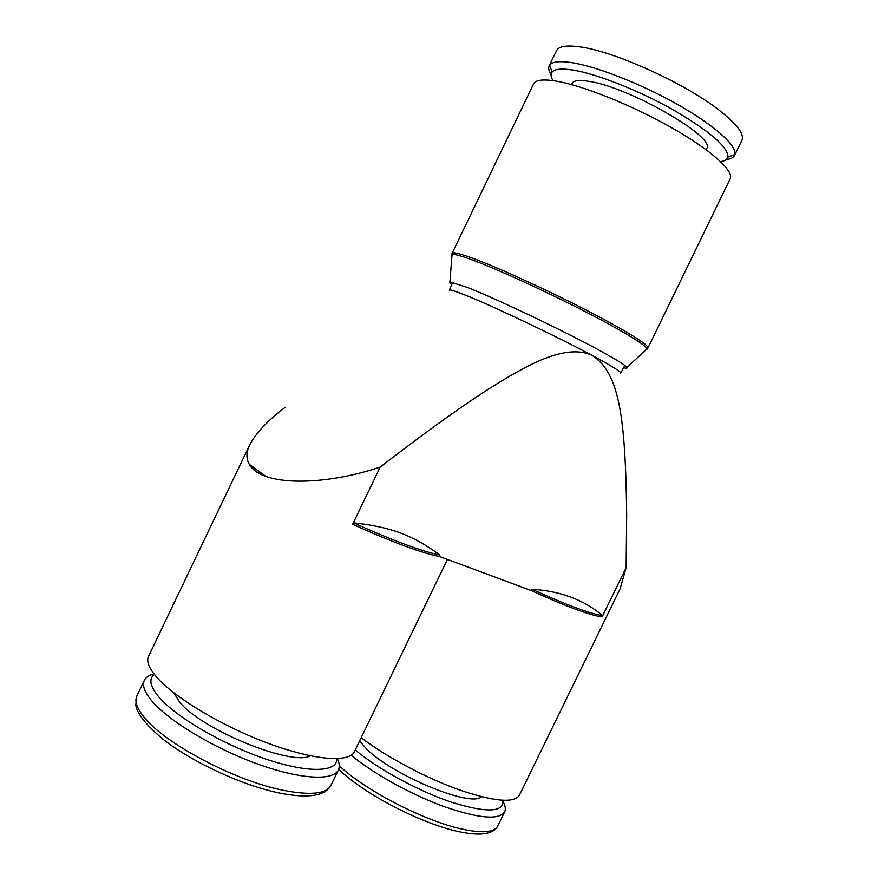 <?xml version="1.0" encoding="UTF-8"?>
<svg xmlns="http://www.w3.org/2000/svg" width="878" height="878" viewBox="0 0 878 878"><rect width="100%" height="100%" fill="white"/><g stroke="black" fill="none" stroke-linecap="round" stroke-linejoin="round"><path stroke-width="1.32" d="M533.615 83.816C535.591 79.832 543.306 78.965 556.751 81.215C583.574 85.814 632.544 105.47 671.791 127.782C711.136 150.105 734.249 171.111 730.156 178.827L647.953 347.984C648.644 345.822 638.295 338.678 616.894 326.55C577.098 303.997 503.335 269.162 471.705 257.902C459.381 253.446 452.85 251.92 452.115 253.314L533.615 83.816M451.907 256.135L452.038 254.499C453.948 253.929 460.291 255.597 471.058 259.526C502.622 270.819 576.275 305.61 616.027 328.098C635.474 339.062 645.824 345.965 647.064 348.786L645.868 349.894M451.413 284.373C449.459 282.848 448.976 282.025 449.942 281.882L467.085 287.325C495.532 298.41 561.624 329.81 597.973 349.576C611.736 357.039 620.68 362.329 624.818 365.467L626.903 367.432C627.408 368.277 626.453 368.409 624.038 367.838M452.785 282.299L449.371 290.223C449.832 289.4 455.495 291.178 466.339 295.535C493.754 306.466 557.3 336.713 592.441 355.612C611.593 365.906 621.02 371.723 620.735 373.062L624.818 365.467M361.176 737.674C385.694 756.496 425.259 777.667 458.623 789.651C493.666 801.559 513.915 803.458 519.348 795.347L620.175 588.699L626.135 567.649L602.121 616.894C596.853 616.356 587.964 613.777 575.441 609.178C562.743 604.459 548.004 598.258 531.223 590.554L532.068 589.281C560.23 590.993 583.738 599.751 602.571 615.533C597.314 614.973 588.458 612.394 576.012 607.795C563.391 603.098 548.739 596.93 532.068 589.281M439.878 554.951C432.042 553.568 420.485 550.056 405.208 544.426C389.755 538.675 372.546 531.475 353.614 522.827C391.643 527.052 412.616 535.317 439.878 554.951L439.406 556.454C431.548 555.105 419.936 551.593 404.571 545.94C389.02 540.168 371.712 532.935 352.66 524.232L380.185 467.052C332.312 483.295 276.91 486.664 255.355 471.146L249.517 464.484L265.321 476.008L255.355 471.146C246.444 463.99 244.611 455.155 249.835 444.641C256.31 432.624 268.086 420.189 285.174 407.359M447.429 559.429L354.416 751.656C349.389 762.894 314.346 760.436 268.481 743.436C222.683 726.534 174.667 697.801 156.69 677.179C148.92 668.235 146.198 661.299 148.525 656.371L249.835 444.641M380.185 467.052C450.842 412.858 491.439 385.552 523.529 368.464C553.809 352.122 576.791 347.831 592.441 355.612C619.231 372.952 625.465 416.721 626.683 514.245L626.135 567.649M249.528 464.506L265.299 475.986M352.66 524.232L353.614 522.827M551.099 74.707C548.805 71.063 548.168 68.122 549.2 65.872L549.705 65.06C552.339 61.647 559.648 60.834 571.633 62.612C596.81 66.465 641.774 84.123 678.277 104.877C714.857 125.631 737.322 146.022 734.864 154.561L734.535 155.461C733.415 157.667 730.715 159.006 726.435 159.467M553.03 80.622C550.846 76.979 550.517 74.147 552.053 72.117C554.6 68.967 561.547 68.275 572.917 70.053C596.81 73.862 639.316 90.643 673.898 110.233C710.28 131.623 728.268 147.252 727.873 157.107C727.236 159.576 724.811 161.08 720.608 161.64M571.666 84.639L571.995 83.443C573.521 80.458 579.151 79.755 588.908 81.347C628.911 86.878 717.117 137.802 706.614 148.525L706.066 149.655M481.561 796.763C471.256 807.771 392.971 775.548 366.609 748.978L359.563 741.021M337.35 758.68C339.49 763.103 339.841 766.845 338.414 769.907C333.355 781.146 300.002 779.444 256.804 763.728C213.661 748.089 168.631 720.893 151.817 700.885C144.497 692.138 142.017 685.29 144.354 680.329C145.869 677.267 149.084 675.149 154.001 673.953M336.768 758.702C337.613 772.3 308.354 773.474 265.672 759.009C223.089 744.676 175.995 717.128 158.94 697.088C150.05 686.464 148.525 678.903 154.363 674.414M310.34 755.815C292.023 766.461 202.214 730.068 179.814 702.301L173.767 692.775M502.842 800.341C503.906 812.413 486.917 813.083 451.885 802.338C418.586 791.232 377.353 768.766 355.261 749.9M503.028 801.537C505.366 805.752 505.904 809.209 504.652 811.898C498.945 820.271 478.729 818.494 443.983 806.575C411.091 794.59 373.062 773.452 351.211 755.212M531.223 590.554L439.406 556.454M602.571 615.544L602.121 616.894M549.2 65.872L556.531 50.65C558.66 46.347 566.244 45.052 579.26 46.775C612.559 50.737 682.634 82.126 717.6 109.026C736.51 123.557 744.621 133.972 741.921 140.271L734.535 155.461M504.652 811.898L497.749 826.044C494.446 832.278 482.966 833.387 463.321 829.381C425.962 821.83 365.039 790.463 339.281 765.715M282.09 790.057C234.185 780.366 164.263 743.205 144.047 717.085C136.825 708.162 134.433 701.127 136.869 695.958L135.794 705.089C137.067 713.649 146.044 724.954 162.726 739.002C192.052 762.159 242.098 785.316 279.171 792.988C307.772 798.684 325.036 796.137 330.94 785.36C326.232 794.074 309.956 795.633 282.09 790.057M647.141 349.17L647.953 347.984M449.942 281.882L452.038 254.499M727.873 157.107L734.864 154.561M497.749 826.044C493.37 834.122 480.935 836.097 460.467 831.993C423.207 824.727 364.008 794.195 338.699 769.26M338.414 769.907L330.94 785.36M144.354 680.329L136.869 695.958M571.446 84.573L571.995 83.443M552.053 72.117L549.705 65.06M626.903 367.432L647.064 348.786M452.115 253.314L451.687 254.675"/></g></svg>
